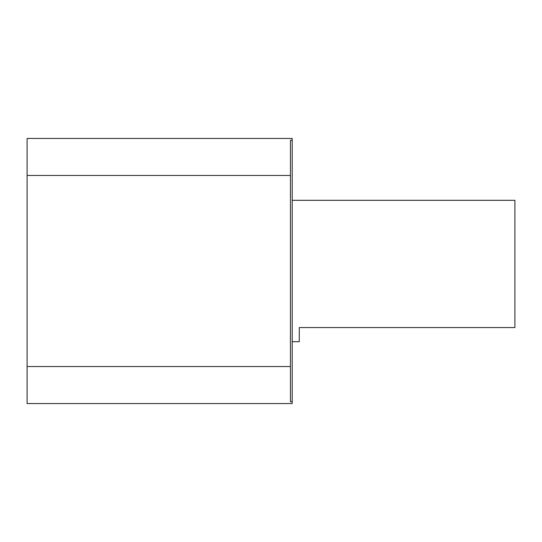 <?xml version="1.0" encoding="UTF-8"?>
<svg xmlns="http://www.w3.org/2000/svg" width="542" height="542" viewBox="0 0 542 542"><rect width="100%" height="100%" fill="white"/><g stroke="black" fill="none" stroke-linecap="round" stroke-linejoin="round"><path stroke-width="0.81" d="M292.206 401.757L292.206 403.553L27.1 403.553L27.1 138.447L292.206 138.447L292.206 401.757L290.444 401.757L290.444 175.466L27.1 175.466M290.444 175.466L290.444 140.243L292.206 140.243M290.444 366.534L27.1 366.534M292.206 200.316L514.9 200.316L514.9 327.571L299.279 327.571L299.279 341.684L292.206 341.684"/></g></svg>
